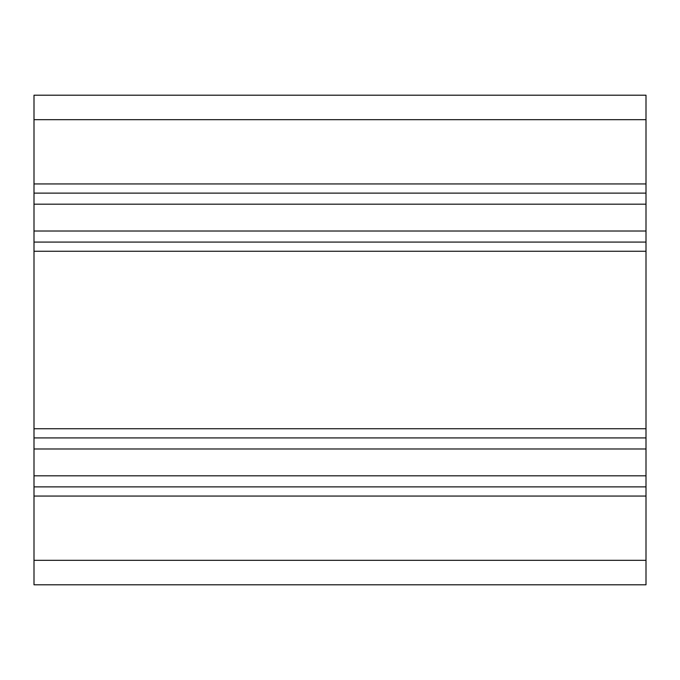 <?xml version="1.0" encoding="UTF-8"?>
<svg xmlns="http://www.w3.org/2000/svg" width="680" height="680" viewBox="0 0 680 680"><rect width="100%" height="100%" fill="white"/><g stroke="black" fill="none" stroke-linecap="round" stroke-linejoin="round"><path stroke-width="1.02" d="M646 119.68L34 119.68L34 95.2L646 95.2L34 95.2L646 95.2L646 242.08L34 242.08L34 584.8L646 584.8L646 560.32L34 560.32M646 242.08L646 437.92L34 437.92M646 437.92L646 486.88L34 486.88M646 486.88L646 560.32M34 119.68L34 242.08M646 193.12L34 193.12M646 251.26L34 251.26M646 428.74L34 428.74M646 448.978L34 448.978M646 475.821L34 475.821M646 496.06L34 496.06M646 183.94L34 183.94M646 204.179L34 204.179M646 231.022L34 231.022"/></g></svg>
